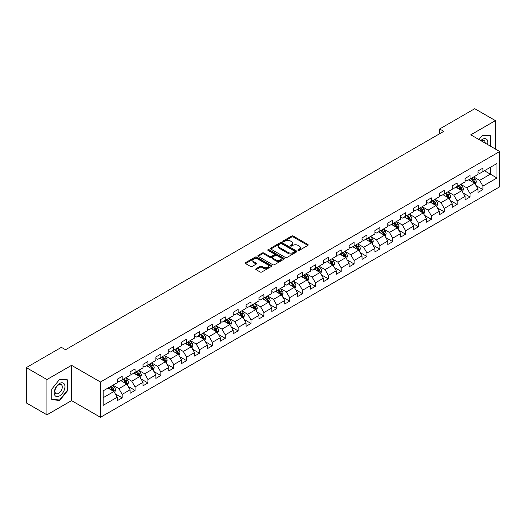 <?xml version="1.0" encoding="UTF-8"?>
<svg xmlns="http://www.w3.org/2000/svg" width="526" height="526" viewBox="0 0 526 526"><rect width="100%" height="100%" fill="white"/><g stroke="black" fill="none" stroke-linecap="round" stroke-linejoin="round"><path stroke-width="0.79" d="M298.124 250.376A0.802 0.46 0 0 0 299.261 250.376L307.874 245.405A1.144 0.664 0 0 0 308.21 244.938A1.144 0.664 0 0 0 307.874 244.472L293.278 236.042A1.144 0.664 0 0 0 291.66 236.042L283.047 241.02A0.802 0.46 0 0 0 282.81 241.342A0.802 0.46 0 0 0 283.047 241.671A0.802 0.46 0 0 0 284.178 241.671L285.296 241.026A3.669 2.117 0 0 1 290.483 241.026L291.7 241.73A3.669 2.117 0 0 1 292.772 243.229A3.669 2.117 0 0 1 291.7 244.728L290.582 245.372A0.802 0.46 0 0 0 290.352 245.695A0.802 0.46 0 0 0 290.582 246.023A0.802 0.46 0 0 0 291.72 246.023L292.831 245.379A3.669 2.117 0 0 1 298.025 245.379L299.241 246.083A3.669 2.117 0 0 1 300.313 247.582A3.669 2.117 0 0 1 299.241 249.081L298.124 249.725A0.802 0.46 0 0 0 297.887 250.047A0.802 0.46 0 0 0 298.124 250.376L298.124 249.725M256.07 268.714A1.144 0.664 0 0 0 255.735 269.18A1.144 0.664 0 0 0 256.07 269.647L260.166 272.014A1.144 0.664 0 0 0 261.784 272.014L271.35 266.491A1.144 0.664 0 0 0 271.686 266.024A1.144 0.664 0 0 0 271.35 265.551L256.76 257.129A1.144 0.664 0 0 0 255.136 257.129L245.57 262.652A1.144 0.664 0 0 0 245.234 263.118A1.144 0.664 0 0 0 245.57 263.585L250.514 266.445A1.144 0.664 0 0 0 252.138 266.445L256.234 264.078A1.144 0.664 0 0 0 256.57 263.611A1.144 0.664 0 0 0 256.234 263.145L253.782 261.724A3.064 1.769 0 0 1 252.881 260.475A3.064 1.769 0 0 1 254.775 258.838A3.064 1.769 0 0 1 258.115 259.226L267.721 264.769A3.064 1.769 0 0 1 268.622 266.024A3.064 1.769 0 0 1 266.728 267.655A3.064 1.769 0 0 1 263.388 267.274L261.784 266.347A1.144 0.664 0 0 0 260.166 266.347L256.07 268.714L256.07 269.647M71.556 365.327L46.946 379.535L26.3 367.615L26.3 402.903L46.946 414.823L71.556 400.608L100.466 417.302L100.466 382.014L71.556 365.327L71.556 400.608M495.407 149.042L495.407 120.618L470.796 134.827L499.7 151.521L100.466 382.014M495.407 120.618L474.761 108.698L439.657 128.962L439.657 133.736M26.3 367.615L61.397 347.351L65.533 349.731L443.786 131.349L439.657 128.962M285.375 257.457A1.144 0.664 0 0 0 286.999 257.457L296.565 251.934A1.144 0.664 0 0 0 296.901 251.467A1.144 0.664 0 0 0 296.565 251.001L281.969 242.571A1.144 0.664 0 0 0 280.351 242.571L270.785 248.094A1.144 0.664 0 0 0 270.449 248.561A1.144 0.664 0 0 0 270.785 249.035L285.375 257.457M268.306 250.554A0.802 0.46 0 0 1 269.121 250.665L283.941 259.219L274.394 264.736A1.144 0.664 0 0 1 272.77 264.736L258.181 256.313L258.181 255.373A1.144 0.664 0 0 0 257.845 255.84A1.144 0.664 0 0 0 258.181 256.313M258.181 255.373L262.27 253.013A1.144 0.664 0 0 1 263.894 253.013L269.812 256.425A1.144 0.664 0 0 0 271.429 256.425L274.151 254.86A1.144 0.664 0 0 0 274.487 254.393A1.144 0.664 0 0 0 274.151 253.92L267.984 250.363A0.802 0.46 0 0 1 267.754 250.041A0.802 0.46 0 0 1 268.247 249.613A0.802 0.46 0 0 1 269.121 249.712L283.955 258.273A1.144 0.664 0 0 1 284.29 258.746A1.144 0.664 0 0 1 283.955 259.213L283.955 258.273M100.466 417.302L499.7 186.802L499.7 151.521M115.293 393.862L122.183 397.847L122.183 394.362L130.113 389.786L130.113 393.27L135.07 390.41L135.07 386.926L143 382.349L143 385.828L147.951 382.967L147.951 379.489L155.88 374.913L155.88 378.391L160.838 375.531L160.838 372.046L168.767 367.47L168.767 370.955L173.718 368.095L173.718 364.61L181.648 360.034L181.648 363.512L186.605 360.652L186.605 357.174L194.535 352.598L194.535 356.076L199.492 353.216L199.492 349.737L207.415 345.155L207.415 348.639L212.373 345.779L212.373 342.295L220.302 337.718L220.302 341.196L225.26 338.336L225.26 334.858L233.182 330.282L233.182 333.76L238.14 330.9L238.14 327.422L246.069 322.839L246.069 326.324L251.027 323.464L251.027 319.979L258.956 315.403L258.956 318.881L263.907 316.021L263.907 312.543L271.837 307.966L271.837 311.445L276.794 308.584L276.794 305.106L284.724 300.524L284.724 304.008L289.675 301.148L289.675 297.663L297.604 293.087L297.604 296.565L302.562 293.705L302.562 290.227L310.491 285.651L310.491 289.129L315.442 286.269L315.442 282.791L323.372 278.208L323.372 281.693L328.329 278.833L328.329 275.348L336.259 270.772L336.259 274.256L341.21 271.39L341.21 267.912L349.139 263.335L349.139 266.813L354.097 263.953L354.097 260.475L362.026 255.892L362.026 259.377L366.977 256.517L366.977 253.032L374.906 248.456L374.906 251.941L379.864 249.074L379.864 245.596L387.793 241.02L387.793 244.498L392.744 241.638L392.744 238.16L400.674 233.577L400.674 237.062L405.631 234.201L405.631 230.717L413.561 226.141L413.561 229.625L418.512 226.759L418.512 223.28L426.441 218.704L426.441 222.182L431.399 219.322L431.399 215.844L439.328 211.268L439.328 214.746L444.286 211.886L444.286 208.401L452.209 203.825L452.209 207.31L457.166 204.443L457.166 200.965L465.096 196.389L465.096 199.867L470.053 197.007L470.053 193.529L477.976 188.952L477.976 192.431L482.934 189.57L482.934 186.086L496.971 177.985L496.971 163.487L490.37 167.301L490.37 174.165L496.971 177.985M122.183 397.847L117.232 400.707L117.232 397.229L103.188 405.329L103.188 390.838L117.232 382.731L117.232 379.253L122.183 376.386L122.183 379.871L130.113 375.294L130.113 371.81L135.07 368.95L135.07 372.428L143 367.852L143 364.373L147.951 361.513L147.951 364.991L155.88 360.415L155.88 356.937L160.838 354.07L160.838 357.555L168.767 352.979L168.767 349.494L173.718 346.634L173.718 350.119L181.648 345.536L181.648 342.058L186.605 339.198L186.605 342.676L194.535 338.1L194.535 334.621L199.492 331.755L199.492 335.24L207.415 330.663L207.415 327.179L212.373 324.318L212.373 327.803L220.302 323.22L220.302 319.742L225.26 316.882L225.26 320.36L233.182 315.784L233.182 312.306L238.14 309.439L238.14 312.924L246.069 308.348L246.069 304.863L251.027 302.003L251.027 305.488L258.956 300.905L258.956 297.427L263.907 294.567L263.907 298.045L271.837 293.469L271.837 289.99L276.794 287.13L276.794 290.608L284.724 286.032L284.724 282.547L289.675 279.687L289.675 283.172L297.604 278.589L297.604 275.111L302.562 272.251L302.562 275.729L310.491 271.153L310.491 267.675L315.442 264.815L315.442 268.293L323.372 263.717L323.372 260.232L328.329 257.372L328.329 260.857L336.259 256.274L336.259 252.796L341.21 249.935L341.21 253.414L349.139 248.837L349.139 245.359L354.097 242.499L354.097 245.977L362.026 241.401L362.026 237.916L366.977 235.056L366.977 238.541L374.906 233.958L374.906 230.48L379.864 227.62L379.864 231.098L387.793 226.522L387.793 223.044L392.744 220.184L392.744 223.662L400.674 219.086L400.674 215.601L405.631 212.741L405.631 216.225L413.561 211.649L413.561 208.165L418.512 205.304L418.512 208.783L426.441 204.206L426.441 200.728L431.399 197.868L431.399 201.346L439.328 196.77L439.328 193.285L444.286 190.425L444.286 193.91L452.209 189.334L452.209 185.849L457.166 182.989L457.166 186.467L465.096 181.891L465.096 178.413L470.053 175.552L470.053 179.031L477.976 174.454L477.976 170.97L482.934 168.11L482.934 171.594L496.971 163.487M120.862 380.633L126.812 384.065L118.883 388.642L112.939 385.21M117.232 380.824L118.883 381.777L122.183 379.871M118.883 388.642L122.183 394.362M126.812 384.065L130.113 389.786M133.749 373.197L139.692 376.629L131.763 381.205L125.819 377.773M130.113 373.388L131.763 374.341L135.07 372.428M131.763 381.205L135.07 386.926M139.692 376.629L143 382.349M146.629 365.754L152.579 369.186L144.65 373.769L138.706 370.33M143 365.945L144.65 366.898L147.951 364.991M144.65 373.769L147.951 379.489M152.579 369.186L155.88 374.913M159.516 358.318L165.46 361.75L157.537 366.326L151.587 362.894M155.88 358.508L157.537 359.462L160.838 357.555M157.537 366.326L160.838 372.046M165.46 361.75L168.767 367.47M172.396 350.881L178.347 354.314L170.417 358.89L164.474 355.458M168.767 351.072L170.417 352.025L173.718 350.119M170.417 358.89L173.718 364.61M178.347 354.314L181.648 360.034M185.284 343.439L191.227 346.871L183.304 351.453L177.354 348.015M181.648 343.629L183.304 344.583L186.605 342.676M183.304 351.453L186.605 357.174M191.227 346.871L194.535 352.598M198.17 336.002L204.114 339.434L196.185 344.011L190.241 340.578M194.535 336.193L196.185 337.146L199.492 335.24M196.185 344.011L199.492 349.737M204.114 339.434L207.415 345.155M211.051 328.566L216.995 331.998L209.072 336.574L203.121 333.142M207.415 328.757L209.072 329.71L212.373 327.803M209.072 336.574L212.373 342.295M216.995 331.998L220.302 337.718M223.938 321.123L229.882 324.555L221.952 329.138L216.008 325.699M220.302 321.314L221.952 322.267L225.26 320.36M221.952 329.138L225.26 334.858M229.882 324.555L233.182 330.282M236.818 313.687L242.769 317.119L234.839 321.695L228.889 318.263M233.182 313.877L234.839 314.831L238.14 312.924M234.839 321.695L238.14 327.422M242.769 317.119L246.069 322.839M249.705 306.25L255.649 309.683L247.72 314.259L241.776 310.827M246.069 306.441L247.72 307.394L251.027 305.488M247.72 314.259L251.027 319.979M255.649 309.683L258.956 315.403M262.586 298.807L268.536 302.24L260.607 306.822L254.656 303.384M258.956 298.998L260.607 299.951L263.907 298.045M260.607 306.822L263.907 312.543M268.536 302.24L271.837 307.966M275.473 291.371L281.417 294.803L273.487 299.379L267.543 295.947M271.837 291.562L273.487 292.515L276.794 290.608M273.487 299.379L276.794 305.106M281.417 294.803L284.724 300.524M288.353 283.935L294.304 287.367L286.374 291.943L280.424 288.511M284.724 284.125L286.374 285.079L289.675 283.172M286.374 291.943L289.675 297.663M294.304 287.367L297.604 293.087M301.24 276.492L307.184 279.924L299.255 284.507L293.311 281.075M297.604 276.683L299.255 277.636L302.562 275.729M299.255 284.507L302.562 290.227M307.184 279.924L310.491 285.651M314.121 269.056L320.071 272.488L312.142 277.064L306.191 273.632M310.491 269.246L312.142 270.2L315.442 268.293M312.142 277.064L315.442 282.791M320.071 272.488L323.372 278.208M327.008 261.619L332.951 265.051L325.022 269.628L319.078 266.195M323.372 261.81L325.022 262.763L328.329 260.857M325.022 269.628L328.329 275.348M332.951 265.051L336.259 270.772M339.888 254.176L345.838 257.615L337.909 262.191L331.959 258.759M336.259 254.367L337.909 255.32L341.21 253.414M337.909 262.191L341.21 267.912M345.838 257.615L349.139 263.335M352.775 246.74L358.719 250.172L350.789 254.748L344.846 251.316M349.139 246.931L350.789 247.884L354.097 245.977M350.789 254.748L354.097 260.475M358.719 250.172L362.026 255.892M365.655 239.304L371.606 242.736L363.676 247.312L357.733 243.88M362.026 239.494L363.676 240.448L366.977 238.541M363.676 247.312L366.977 253.032M371.606 242.736L374.906 248.456M378.542 231.861L384.486 235.3L376.557 239.876L370.613 236.444M374.906 232.051L376.557 233.005L379.864 231.098M376.557 239.876L379.864 245.596M384.486 235.3L387.793 241.02M391.423 224.424L397.373 227.857L389.444 232.433L383.5 229.001M387.793 224.615L389.444 225.569L392.744 223.662M389.444 232.433L392.744 238.16M397.373 227.857L400.674 233.577M404.31 216.988L410.254 220.42L402.331 224.996L396.38 221.564M400.674 217.179L402.331 218.132L405.631 216.225M402.331 224.996L405.631 230.717M410.254 220.42L413.561 226.141M417.19 209.545L423.141 212.984L415.211 217.56L409.267 214.128M413.561 209.736L415.211 210.689L418.512 208.783M415.211 217.56L418.512 223.28M423.141 212.984L426.441 218.704M430.077 202.109L436.021 205.541L428.098 210.117L422.148 206.685M426.441 202.3L428.098 203.253L431.399 201.346M428.098 210.117L431.399 215.844M436.021 205.541L439.328 211.268M442.964 194.673L448.908 198.105L440.979 202.681L435.035 199.249M439.328 194.863L440.979 195.817L444.286 193.91M440.979 202.681L444.286 208.401M448.908 198.105L452.209 203.825M455.845 187.23L461.789 190.668L453.866 195.245L447.915 191.812M452.209 187.42L453.866 188.38L457.166 186.467M453.866 195.245L457.166 200.965M461.789 190.668L465.096 196.389M468.732 179.793L474.676 183.226L466.746 187.808L460.802 184.37M465.096 179.984L466.746 180.937L470.053 179.031M466.746 187.808L470.053 193.529M474.676 183.226L477.976 188.952M484.42 170.733L490.37 174.165L479.633 180.365L473.683 176.933M477.976 172.548L479.633 173.501L482.934 171.594M479.633 180.365L482.934 186.086M46.946 379.535L46.946 414.823M103.188 397.702L113.925 391.502L107.981 388.07M113.925 391.502L117.232 397.229M476.037 185.586L482.934 189.57M463.156 193.029L470.053 197.007M450.269 200.465L457.166 204.443M437.389 207.901L444.286 211.886M424.502 215.344L431.399 219.322M411.621 222.781L418.512 226.759M398.734 230.217L405.631 234.201M385.854 237.66L392.744 241.638M372.967 245.096L379.864 249.074M360.086 252.533L366.977 256.517M347.199 259.975L354.097 263.953M334.312 267.412L341.21 271.39M321.432 274.848L328.329 278.833M308.545 282.284L315.442 286.269M295.665 289.727L302.562 293.705M282.778 297.164L289.675 301.148M269.897 304.6L276.794 308.584M257.01 312.043L263.907 316.021M244.13 319.479L251.027 323.464M231.243 326.916L238.14 330.9M218.362 334.358L225.26 338.336M205.475 341.795L212.373 345.779M192.595 349.231L199.492 353.216M179.708 356.674L186.605 360.652M166.827 364.11L173.718 368.095M153.94 371.547L160.838 375.531M141.06 378.99L147.951 382.967M128.173 386.426L135.07 390.41M490.574 146.248L490.574 135.741L482.605 135.024L478.969 139.548M51.778 399.701L59.747 400.411L67.716 390.502L67.716 379.871L59.747 379.161L51.778 389.076L51.778 399.701M67.308 390.259L67.716 390.502M58.905 399.924L59.747 400.411M298.446 250.488L299.241 250.034A3.669 2.117 0 0 0 300.313 248.535L300.313 247.582M292.772 243.229L292.772 244.182A3.669 2.117 0 0 1 291.7 245.681L290.904 246.135M307.855 245.412L293.278 236.996A1.144 0.664 0 0 0 291.66 236.996L283.363 241.782M296.546 251.941L281.969 243.525A1.144 0.664 0 0 0 280.351 243.525L270.798 249.041L270.785 248.094M294.534 251.796A0.802 0.46 0 0 0 294.77 251.467A0.802 0.46 0 0 0 294.534 251.139L281.726 243.742A0.802 0.46 0 0 0 280.595 243.742L279.418 244.419A3.669 2.117 0 0 0 278.346 245.918A3.669 2.117 0 0 0 279.418 247.417L288.176 252.473A3.669 2.117 0 0 0 293.363 252.473L294.534 251.796L294.534 252.75A0.802 0.46 0 0 0 294.77 252.421L294.77 251.467M278.346 245.918L278.346 246.872A3.669 2.117 0 0 0 279.418 248.371L279.418 247.417M294.534 252.75L293.363 253.427A3.669 2.117 0 0 1 288.176 253.427L279.418 248.371M258.194 256.32L262.27 253.966L262.27 253.013M274.487 254.393L274.487 255.347A1.144 0.664 0 0 1 274.151 255.814L271.429 257.378A1.144 0.664 0 0 1 269.812 257.378L263.894 253.966A1.144 0.664 0 0 0 262.27 253.966M275.953 259.975A3.064 1.769 0 0 0 279.293 260.357A3.064 1.769 0 0 0 281.186 258.72A3.064 1.769 0 0 0 280.286 257.47L276.906 255.518A1.144 0.664 0 0 0 275.282 255.518L272.567 257.082A1.144 0.664 0 0 0 272.231 257.549A1.144 0.664 0 0 0 272.567 258.016L275.953 259.975L275.953 260.929A3.064 1.769 0 0 0 279.293 261.31A3.064 1.769 0 0 0 281.186 259.673L281.186 258.72M272.231 257.549L272.231 258.503A1.144 0.664 0 0 0 272.567 258.97L272.567 258.016M275.953 260.929L272.567 258.97M268.622 266.024L268.622 266.978A3.064 1.769 0 0 1 266.728 268.608A3.064 1.769 0 0 1 263.388 268.227L261.784 267.3A1.144 0.664 0 0 0 260.166 267.3L256.083 269.66M252.881 260.475L252.881 261.429A3.064 1.769 0 0 0 253.782 262.684L253.782 261.724M256.234 263.145L256.234 264.078L253.782 262.684M271.35 265.551L271.35 266.491L256.76 258.082A1.144 0.664 0 0 0 255.136 258.082L245.589 263.598L245.57 262.652M475.326 184.356L476.313 181.884A3.097 1.788 -120 0 0 475.32 179.248L473.617 176.973M470.645 180.905L469.488 179.353M471.059 178.452L472.762 180.727A3.097 1.788 60 0 1 473.65 182.588L474.643 182.016A3.097 1.788 -120 0 0 473.755 180.155L472.052 177.88M471.276 178.327L473.163 180.852A1.578 0.907 60 0 1 473.453 181.325L474.643 182.016M489.647 135.655L490.16 135.951L490.16 146.011M478.982 139.561L482.441 135.261L490.16 135.951M487.549 144.505A7.594 4.386 120 0 0 486.234 138.982A7.594 4.386 120 0 0 480.797 140.606M485.13 143.105A5.194 2.998 120 0 0 484.058 140.495A5.194 2.998 120 0 0 481.264 140.869M59.583 395.894A7.594 4.386 120 0 0 64.954 386.59A7.594 4.386 120 0 0 59.583 383.493A7.594 4.386 120 0 0 54.217 392.79A7.594 4.386 120 0 0 59.583 395.894M58.603 393.369A5.194 2.998 120 0 0 62.002 388.793A5.194 2.998 120 0 0 61.207 384.624A5.194 2.998 120 0 0 58.603 384.881A5.194 2.998 120 0 0 55.21 389.464A5.194 2.998 120 0 0 56.006 393.626A5.194 2.998 120 0 0 58.603 393.369M51.864 389.003L59.583 379.397L67.308 380.088L67.308 390.384L59.583 399.99L51.864 399.3L51.844 388.99M66.795 379.792L67.308 380.088M462.446 191.799L463.426 189.321A3.097 1.788 -120 0 0 462.439 186.684L460.737 184.409M457.765 188.341L456.607 186.796M461.315 190.392L461.756 189.452A3.097 1.788 -120 0 0 460.868 187.591L459.165 185.316M458.389 185.763L460.283 188.288A1.578 0.907 60 0 1 460.566 188.768L461.756 189.452M458.172 185.888L459.882 188.163A3.097 1.788 60 0 1 460.763 190.024M449.559 199.236L450.545 196.757A3.097 1.788 -120 0 0 449.552 194.127L447.85 191.845M444.878 195.777L443.72 194.232M445.292 193.325L446.995 195.6A3.097 1.788 60 0 1 447.882 197.467L448.869 196.888A3.097 1.788 -120 0 0 447.988 195.028L446.278 192.753M445.509 193.2L447.396 195.725A1.578 0.907 60 0 1 447.685 196.205L448.869 196.888M436.679 206.672L437.658 204.2A3.097 1.788 -120 0 0 436.672 201.563L434.969 199.288M431.997 203.214L430.84 201.668M435.548 205.265L435.988 204.331A3.097 1.788 -120 0 0 435.101 202.471L433.398 200.196M432.622 200.643L434.515 203.167A1.578 0.907 60 0 1 434.798 203.641L435.988 204.331M432.405 200.768L434.108 203.043A3.097 1.788 60 0 1 434.995 204.903M423.792 214.108L424.778 211.636A3.097 1.788 -120 0 0 423.785 209L422.082 206.725M419.11 210.656L417.953 209.111M419.524 208.204L421.227 210.479A3.097 1.788 60 0 1 422.115 212.34L423.101 211.768A3.097 1.788 -120 0 0 422.22 209.907L420.511 207.632M419.735 208.079L421.628 210.604A1.578 0.907 60 0 1 421.918 211.084L423.101 211.768M410.911 221.551L411.891 219.072A3.097 1.788 -120 0 0 410.905 216.442L409.202 214.161M406.23 218.093L405.066 216.548M409.78 220.144L410.221 219.204A3.097 1.788 -120 0 0 409.333 217.343L407.63 215.068M406.854 215.515L408.748 218.04A1.578 0.907 60 0 1 409.031 218.52L410.221 219.204M406.637 215.64L408.34 217.915A3.097 1.788 60 0 1 409.228 219.776M398.024 228.988L399.004 226.515A3.097 1.788 -120 0 0 398.018 223.879L396.315 221.604M393.343 225.529L392.186 223.984M393.757 223.083L395.46 225.358A3.097 1.788 60 0 1 396.348 227.219L397.334 226.647A3.097 1.788 -120 0 0 396.453 224.786L394.743 222.511M393.967 222.958L395.861 225.483A1.578 0.907 60 0 1 396.15 225.956L397.334 226.647M385.144 236.424L386.123 233.952A3.097 1.788 -120 0 0 385.137 231.315L383.428 229.04M380.462 232.972L379.299 231.427M384.006 235.017L384.453 234.083A3.097 1.788 -120 0 0 383.566 232.222L381.863 229.947M381.087 230.395L382.981 232.919A1.578 0.907 60 0 1 383.263 233.399L384.453 234.083M380.87 230.519L382.573 232.794A3.097 1.788 60 0 1 383.461 234.655M372.257 243.867L373.236 241.388A3.097 1.788 -120 0 0 372.25 238.751L370.547 236.476M367.575 240.408L366.418 238.863M367.99 237.956L369.693 240.231A3.097 1.788 60 0 1 370.58 242.091L371.566 241.519A3.097 1.788 -120 0 0 370.685 239.659L368.976 237.384M368.2 237.831L370.094 240.356A1.578 0.907 60 0 1 370.383 240.836L371.566 241.519M359.376 251.303L360.356 248.831A3.097 1.788 -120 0 0 359.37 246.194L357.66 243.919M354.695 247.845L353.531 246.299M355.103 245.399L356.806 247.674A3.097 1.788 60 0 1 357.693 249.534L358.686 248.962A3.097 1.788 -120 0 0 357.798 247.102L356.095 244.827M355.32 245.274L357.207 247.799A1.578 0.907 60 0 1 357.496 248.272L358.686 248.962M346.489 258.739L347.469 256.267A3.097 1.788 -120 0 0 346.483 253.631L344.78 251.356M341.808 255.288L340.651 253.742M342.222 252.835L343.925 255.11A3.097 1.788 60 0 1 344.813 256.971L345.799 256.399A3.097 1.788 -120 0 0 344.918 254.538L343.208 252.263M342.433 252.71L344.326 255.235A1.578 0.907 60 0 1 344.615 255.715L345.799 256.399M333.602 266.182L334.589 263.704A3.097 1.788 -120 0 0 333.602 261.067L331.893 258.792M328.921 262.724L327.764 261.179M332.471 264.775L332.919 263.835A3.097 1.788 -120 0 0 332.031 261.974L330.328 259.699M329.552 260.146L331.439 262.671A1.578 0.907 60 0 1 331.728 263.151L332.919 263.835M329.335 260.271L331.038 262.546A3.097 1.788 60 0 1 331.926 264.407M320.722 273.619L321.702 271.146A3.097 1.788 -120 0 0 320.715 268.51L319.012 266.235M316.041 270.16L314.883 268.615M319.591 272.212L320.032 271.278A3.097 1.788 -120 0 0 319.144 269.417L317.441 267.136M316.665 267.589L318.559 270.114A1.578 0.907 60 0 1 318.841 270.588L320.032 271.278M316.448 267.714L318.158 269.989A3.097 1.788 60 0 1 319.039 271.85M307.835 281.055L308.821 278.583A3.097 1.788 -120 0 0 307.835 275.946L306.125 273.671M303.154 277.603L301.996 276.058M306.704 279.648L307.151 278.714A3.097 1.788 -120 0 0 306.264 276.854L304.561 274.579M303.785 275.026L305.672 277.55A1.578 0.907 60 0 1 305.961 278.03L307.151 278.714M303.568 275.151L305.271 277.426A3.097 1.788 60 0 1 306.158 279.286M294.954 288.498L295.934 286.019A3.097 1.788 -120 0 0 294.948 283.382L293.245 281.108M290.273 285.039L289.116 283.494M293.824 287.091L294.264 286.151A3.097 1.788 -120 0 0 293.376 284.29L291.674 282.015M290.898 282.462L292.791 284.987A1.578 0.907 60 0 1 293.074 285.467L294.264 286.151M290.681 282.587L292.39 284.862A3.097 1.788 60 0 1 293.271 286.723M282.067 295.934L283.054 293.462A3.097 1.788 -120 0 0 282.067 290.825L280.358 288.55M277.386 292.476L276.229 290.931M277.8 290.023L279.503 292.305A3.097 1.788 60 0 1 280.391 294.165L281.384 293.593A3.097 1.788 -120 0 0 280.496 291.733L278.793 289.451M278.017 289.905L279.904 292.423A1.578 0.907 60 0 1 280.194 292.903L281.384 293.593M269.187 303.37L270.167 300.898A3.097 1.788 -120 0 0 269.18 298.262L267.478 295.987M264.506 299.919L263.348 298.373M268.056 301.963L268.497 301.03A3.097 1.788 -120 0 0 267.609 299.169L265.906 296.894M265.13 297.341L267.024 299.866A1.578 0.907 60 0 1 267.307 300.346L268.497 301.03M264.913 297.466L266.623 299.741A3.097 1.788 60 0 1 267.504 301.602M256.3 310.813L257.286 308.335A3.097 1.788 -120 0 0 256.293 305.698L254.591 303.423M251.619 307.355L250.461 305.81M255.169 309.406L255.616 308.466A3.097 1.788 -120 0 0 254.729 306.605L253.026 304.33M252.25 304.778L254.137 307.302A1.578 0.907 60 0 1 254.426 307.782L255.616 308.466M252.033 304.902L253.736 307.177A3.097 1.788 60 0 1 254.623 309.038M243.42 318.25L244.399 315.778A3.097 1.788 -120 0 0 243.413 313.141L241.71 310.866M238.738 314.791L237.581 313.246M242.289 316.843L242.729 315.909A3.097 1.788 -120 0 0 241.842 314.048L240.139 311.767M239.363 312.22L241.256 314.739A1.578 0.907 60 0 1 241.539 315.219L242.729 315.909M239.146 312.339L240.855 314.62A3.097 1.788 60 0 1 241.736 316.481M230.533 325.686L231.519 323.214A3.097 1.788 -120 0 0 230.526 320.577L228.823 318.302M225.851 322.234L224.694 320.689M226.265 319.782L227.968 322.057A3.097 1.788 60 0 1 228.856 323.917L229.849 323.345A3.097 1.788 -120 0 0 228.961 321.485L227.258 319.21M226.482 319.657L228.369 322.182A1.578 0.907 60 0 1 228.659 322.662L229.849 323.345M217.652 333.129L218.632 330.65A3.097 1.788 -120 0 0 217.646 328.014L215.943 325.739M212.971 329.67L211.814 328.125M216.521 331.722L216.962 330.782A3.097 1.788 -120 0 0 216.074 328.921L214.371 326.646M213.595 327.093L215.489 329.618A1.578 0.907 60 0 1 215.772 330.098L216.962 330.782M213.378 327.218L215.088 329.493A3.097 1.788 60 0 1 215.969 331.354M204.765 340.565L205.751 338.093A3.097 1.788 -120 0 0 204.759 335.457L203.056 333.182M200.084 337.107L198.927 335.562M200.498 334.654L202.201 336.929A3.097 1.788 60 0 1 203.089 338.797L204.075 338.225A3.097 1.788 -120 0 0 203.194 336.357L201.484 334.082M200.715 334.529L202.602 337.054A1.578 0.907 60 0 1 202.891 337.534L204.075 338.225M191.885 348.002L192.864 345.529A3.097 1.788 -120 0 0 191.878 342.893L190.175 340.618M187.203 344.55L186.046 343.005M190.754 346.595L191.194 345.661A3.097 1.788 -120 0 0 190.307 343.8L188.604 341.525M187.828 341.972L189.722 344.497A1.578 0.907 60 0 1 190.004 344.977L191.194 345.661M187.611 342.097L189.314 344.372A3.097 1.788 60 0 1 190.202 346.233M178.998 355.445L179.984 352.966A3.097 1.788 -120 0 0 178.991 350.329L177.288 348.054M174.316 351.986L173.159 350.441M174.731 349.534L176.434 351.809A3.097 1.788 60 0 1 177.321 353.669L178.307 353.097A3.097 1.788 -120 0 0 177.426 351.237L175.717 348.962M174.941 349.409L176.835 351.933A1.578 0.907 60 0 1 177.124 352.413L178.307 353.097M166.117 362.881L167.097 360.402A3.097 1.788 -120 0 0 166.111 357.772L164.408 355.497M161.436 359.422L160.279 357.877M161.844 356.97L163.547 359.245A3.097 1.788 60 0 1 164.434 361.112L165.427 360.54A3.097 1.788 -120 0 0 164.539 358.673L162.836 356.398M162.061 356.845L163.954 359.37A1.578 0.907 60 0 1 164.237 359.85L165.427 360.54M153.23 370.317L154.217 367.845A3.097 1.788 -120 0 0 153.224 365.208L151.521 362.933M148.549 366.865L147.392 365.314M148.963 364.413L150.666 366.688A3.097 1.788 60 0 1 151.554 368.548L152.54 367.976A3.097 1.788 -120 0 0 151.659 366.116L149.949 363.841M149.174 364.288L151.067 366.813A1.578 0.907 60 0 1 151.356 367.293L152.54 367.976M140.35 377.76L141.33 375.281A3.097 1.788 -120 0 0 140.343 372.645L138.64 370.37M135.669 374.302L134.505 372.756M139.212 376.353L139.66 375.413A3.097 1.788 -120 0 0 138.772 373.552L137.069 371.277M136.293 371.724L138.187 374.249A1.578 0.907 60 0 1 138.469 374.729L139.66 375.413M136.076 371.849L137.779 374.124A3.097 1.788 60 0 1 138.667 375.985M127.463 385.196L128.443 382.718A3.097 1.788 -120 0 0 127.456 380.088L125.753 377.813M122.782 381.738L121.624 380.193M123.196 379.285L124.899 381.56A3.097 1.788 60 0 1 125.786 383.428L126.773 382.856A3.097 1.788 -120 0 0 125.892 380.988L124.182 378.713M123.406 379.161L125.3 381.685A1.578 0.907 60 0 1 125.589 382.165L126.773 382.856M114.583 392.633L115.562 390.16A3.097 1.788 -120 0 0 114.576 387.524L112.866 385.249M109.901 389.181L108.737 387.629M113.445 391.226L113.892 390.292A3.097 1.788 -120 0 0 113.005 388.431L111.302 386.156M110.526 386.603L112.413 389.128A1.578 0.907 60 0 1 112.702 389.608L113.892 390.292M110.309 386.728L112.012 389.003A3.097 1.788 60 0 1 112.899 390.864M299.241 250.034L299.241 249.081M290.582 246.023L290.582 245.372M291.7 245.681L291.7 244.728M283.047 241.671L283.047 241.02M291.66 236.996L291.66 236.042M293.278 236.996L293.278 236.042M307.874 245.405L307.874 244.472M280.351 243.525L280.351 242.571M281.969 243.525L281.969 242.571M296.565 251.934L296.565 251.001M288.176 253.427L288.176 252.473M293.363 253.427L293.363 252.473M263.894 253.966L263.894 253.013M269.812 257.378L269.812 256.425M271.429 257.378L271.429 256.425M274.151 255.814L274.151 254.86M269.121 250.665L269.121 249.712M260.166 267.3L260.166 266.347M261.784 267.3L261.784 266.347M263.388 268.227L263.388 267.274M255.136 258.082L255.136 257.129M256.76 258.082L256.76 257.129M474.373 183.048L476.293 181.943M473.755 180.155L475.32 179.248M471.552 181.424L472.762 180.727M461.486 190.491L463.406 189.38M460.868 187.591L462.439 186.684M458.665 188.86L459.882 188.163M448.599 197.927L450.526 196.823M447.988 195.028L449.552 194.127M445.785 196.303L446.995 195.6M435.719 205.364L437.639 204.259M435.101 202.471L436.672 201.563M432.898 203.74L434.108 203.043M422.832 212.806L424.752 211.695M422.22 209.907L423.785 209M420.018 211.176L421.227 210.479M409.951 220.243L411.871 219.132M409.333 217.343L410.905 216.442M407.131 218.619L408.34 217.915M397.064 227.679L398.984 226.575M396.453 224.786L398.018 223.879M394.25 226.055L395.46 225.358M384.184 235.122L386.104 234.011M383.566 232.222L385.137 231.315M381.363 233.491L382.573 232.794M371.297 242.558L373.217 241.447M370.685 239.659L372.25 238.751M368.483 240.934L369.693 240.231M358.416 249.995L360.336 248.89M357.798 247.102L359.37 246.194M355.596 248.371L356.806 247.674M345.529 257.438L347.449 256.326M344.918 254.538L346.483 253.631M342.715 255.807L343.925 255.11M332.649 264.874L334.569 263.763M332.031 261.974L333.602 261.067M329.828 263.25L331.038 262.546M319.762 272.31L321.682 271.206M319.144 269.417L320.715 268.51M316.948 270.686L318.158 269.989M306.882 279.753L308.801 278.642M306.264 276.854L307.835 275.946M304.061 278.123L305.271 277.426M293.995 287.189L295.914 286.078M293.376 284.29L294.948 283.382M291.18 285.565L292.39 284.862M281.114 294.626L283.034 293.521M280.496 291.733L282.067 290.825M278.293 293.002L279.503 292.305M268.227 302.069L270.147 300.957M267.609 299.169L269.18 298.262M265.413 300.438L266.623 299.741M255.347 309.505L257.267 308.394M254.729 306.605L256.293 305.698M252.526 307.874L253.736 307.177M242.46 316.941L244.38 315.837M241.842 314.048L243.413 313.141M239.639 315.317L240.855 314.62M229.579 324.384L231.499 323.273M228.961 321.485L230.526 320.577M226.759 322.754L227.968 322.057M216.692 331.821L218.612 330.709M216.074 328.921L217.646 328.014M213.872 330.19L215.088 329.493M203.805 339.257L205.732 338.152M203.194 336.357L204.759 335.457M200.991 337.633L202.201 336.929M190.925 346.7L192.845 345.589M190.307 343.8L191.878 342.893M188.104 345.069L189.314 344.372M178.038 354.136L179.958 353.025M177.426 351.237L178.991 350.329M175.224 352.505L176.434 351.809M165.157 361.572L167.077 360.468M164.539 358.673L166.111 357.772M162.337 359.948L163.547 359.245M152.27 369.015L154.19 367.904M151.659 366.116L153.224 365.208M149.456 367.385L150.666 366.688M139.39 376.452L141.31 375.34M138.772 373.552L140.343 372.645M136.569 374.821L137.779 374.124M126.503 383.888L128.423 382.783M125.892 380.988L127.456 380.088M123.689 382.264L124.899 381.56M113.623 391.324L115.542 390.22M113.005 388.431L114.576 387.524M110.802 389.7L112.012 389.003"/></g></svg>
